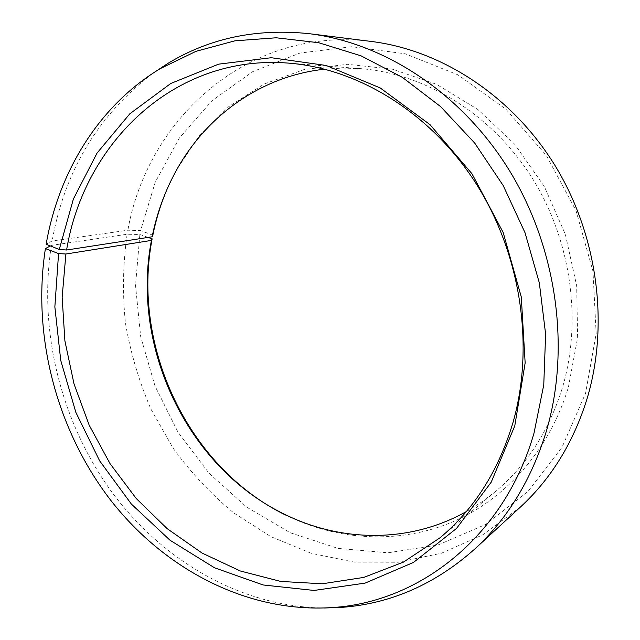 <?xml version="1.0" encoding="UTF-8"?>
<svg xmlns="http://www.w3.org/2000/svg" width="640" height="640" viewBox="0 0 640 640"><rect width="100%" height="100%" fill="white"/><g stroke="black" fill="none" stroke-linecap="round" stroke-linejoin="round"><path stroke-width="0.48" stroke-dasharray="3.2 2.4" d="M466.288 511.608L481.272 502.28L495.512 491.464C526.888 465.2 549.232 430.472 562.536 387.288C582.664 319.136 570.632 237.376 530.176 174.896C489.52 112.496 424.032 73.472 360.288 68.616L342.416 68.072L324.8 69.168M148.088 237.408L139.864 234.48L127.112 234.248L51.392 245.368L50.344 245.936M51.392 245.368C38.192 330.024 60.52 420.832 110.928 490.848C161.712 560.312 240.712 607.216 324.504 608M127.112 234.248C122.928 263.744 122.376 293.432 125.472 323.296C130.576 352.92 139.072 381.544 150.96 409.168L173.096 448.144C190.68 472.376 210.888 493.96 233.712 512.896L270.84 536.632L311.36 553.336L354.2 562.112L398.064 562.256L441.504 553.216L482.864 534.768L520.4 507.056M139.864 234.48L135.52 285.448L140.696 336.624L155.048 386.144L178.032 432.216L208.92 473.12L246.744 507.176L290.28 532.768L338 548.408L388.024 552.792L438.12 544.96L485.704 524.432L527.984 491.448L562.128 447.08L585.544 393.368L596.16 333.664L593 271.368L576 210.568L546.256 155.32L505.888 109.168L457.808 74.792L405.288 53.808L351.664 46.712L299.96 53.056L252.744 71.624L212.008 100.704L179.184 138.288L155.216 182.272L140.6 230.576L127.864 230.224L52.128 240.984L46.136 244.256M283.4 513.704L285.512 515.016C336.352 540.144 396.424 544.64 450.304 522.856C503.904 500.744 549.064 451.528 568.384 387.256L577.632 337.624L576.68 285.824L565.392 234.528L544.304 186.456L514.576 144.096L477.912 109.52L436.352 84.232L392.104 69.088L347.352 64.304L304.08 69.56L264.032 84.072L228.608 106.744L198.872 136.288L175.584 171.288L165.656 192.496M152.84 235.192L140.6 230.576M371.504 41.48C248.56 25.704 147.32 118.792 127.864 230.224M153.392 72.936C98.352 114.816 64.6 170.832 52.128 240.984M360.288 68.616L288.256 63.096M174.624 173.584L175.584 171.288M495.512 491.464L440.048 537.76"/><path stroke-width="0.96" d="M324.8 69.168C259.344 76.224 204.176 117.632 174.624 173.584C164.112 193.424 156.616 214.488 152.136 236.784L152.84 235.192C155.8 220.504 160.072 206.272 165.656 192.496M50.344 245.936L45.408 248.592L58.568 253.568L65.896 254.016L62.144 297.248L64.904 340.904L74.008 383.896L89.184 425.168L110.08 463.712L136.248 498.528L167.136 528.632L202.08 553.08L240.264 570.96L280.72 581.432L322.312 583.776L363.736 577.424L403.504 562.08L440.048 537.76C474.264 509.152 498.584 470.704 513.024 422.424C534.808 346.192 520.888 253.608 475.624 182.888C430.152 112.232 357.672 68.344 288.256 63.096C174.184 54.024 84.008 143.384 66.592 250.016L152.136 236.784M58.568 253.568L54.856 306.872L60.744 360.448L75.864 412.392L99.656 460.864L131.376 504.072L170.064 540.272L214.488 567.768L263.128 584.968L314.096 590.448L365.112 583.112L413.56 562.384L456.568 528.392L491.208 482.184L514.784 425.864L525.152 362.928L521.288 297.008L503.176 232.496L471.976 173.76L429.968 124.608L380.216 87.944L326.168 65.472L271.264 57.72L218.608 64.152L170.808 83.456L129.824 113.8L97.064 153.056L73.392 199.016L59.264 249.488L66.592 250.016M45.408 248.592C31.984 335.4 56.272 428.776 109.816 499.096C163.688 568.832 247.024 613.384 332.672 607.528C419.256 602.136 504.28 536.92 534.008 433.128L543.768 384.856L545.624 334.184L539.328 282.856L525.024 232.712L503.2 185.56L474.688 143.056L440.624 106.616L402.312 77.32L361.192 55.904L318.696 42.72L276.192 37.784L234.936 40.824L196.016 51.32L160.32 68.584C98.752 105.72 58.648 171.968 46.136 244.256L59.264 249.488M324.504 608L341.848 607.352C390.696 603.728 434.912 584.36 474.496 549.264C507.64 518.792 531.6 479.408 546.376 431.112C570.6 348.968 557.176 248.928 509.76 171.096C462.112 93.336 384.904 43.088 309.632 33.736C257.024 28.12 209.784 38.008 167.896 63.4L153.392 72.936M474.496 549.264L520.4 507.056C551.064 478.824 573.256 442.824 586.968 399.04C609.472 324.6 597.688 234.968 554.808 165.192C511.704 95.504 441.232 50.176 371.504 41.48L309.632 33.736M65.896 254.016L151.432 240.408C130.824 346.888 186.968 466.44 283.4 513.704C339.936 542.128 408.888 543.84 466.288 511.608M151.432 240.408L152.136 238.848C131.304 346.48 187.984 467.192 285.512 515.016M152.136 238.848L148.088 237.408M332.672 607.528L341.848 607.352M160.32 68.584L167.896 63.4"/></g></svg>
